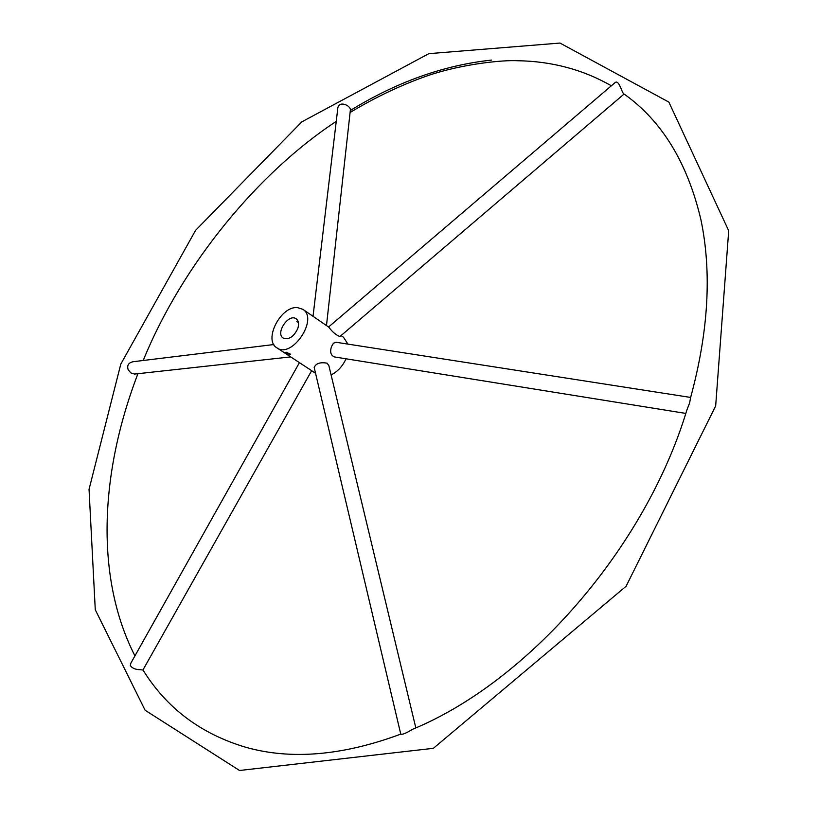 <?xml version="1.0" encoding="UTF-8"?>
<svg xmlns="http://www.w3.org/2000/svg" width="818" height="818" viewBox="0 0 818 818"><rect width="100%" height="100%" fill="white"/><g stroke="black" fill="none" stroke-linecap="round" stroke-linejoin="round"><path stroke-width="1.23" d="M286.157 352.2L285.359 352.374L289.756 354.562L290.605 354.245L286.157 352.2M297.701 328.754C293.652 336.893 288.826 340.012 283.233 338.1C275.063 333.315 288.672 313.069 296.188 318.826C298.703 320.84 299.214 324.143 297.701 328.754M298.458 322.752L296.781 321.229L297.875 320.83M331.096 374.93C337.609 371.679 342.589 366.3 346.034 358.785M347.916 344.102L343.509 337.272L341.055 335.584M297.323 307.578C280.594 306.044 263.212 340.135 276.893 347.834C291.821 359.112 318.897 318.856 302.813 309.286L297.323 307.578M328.897 365.769L327.139 363.192C320.145 361.965 315.83 363.417 314.194 367.538L400.769 734.145C402.395 734.779 406.29 733.173 412.446 729.339C528.08 681.803 645.269 548.152 686.875 410.043L689.635 402.875L690.566 397.722C708.48 331.852 711.936 272.547 700.944 219.817C687.509 162.68 661.793 120.675 623.786 93.814C621.649 92.659 618.96 78.559 614.727 82.915L328.57 326.995M299.429 362.65L130.87 663.132L130.297 665.392C131.923 668.122 135.195 669.553 140.113 669.676L142.905 670.044L311.658 370.666L276.893 347.834M302.813 309.286L328.785 327.149C332.333 331.934 336.055 335.073 339.92 336.546L340.002 336.474M690.648 397.446L336.116 342.272L333.488 343.192L331.535 346.525C329.746 351.955 330.769 355.431 334.593 356.955L334.766 356.975M273.825 344.542L133.211 361.709C128.508 362.701 126.821 365.36 128.15 369.695L130.86 372.936L134.612 374.061M350.339 110.277L350.37 110.001C350.84 105.45 338.182 99.857 337.732 108.896L313.028 316.31M311.648 370.687L315.533 373.243M334.593 356.955L685.801 413.417M339.92 336.546L624.083 94.029M328.846 365.534L415.82 727.867M290.687 356.904L134.305 374.092M326.484 325.564L350.37 110.001M400.759 734.124C342.793 755.648 291.239 760.055 246.085 747.366C200.962 734.002 166.586 708.194 142.966 669.932M134.939 655.883C95.583 578.899 99.121 474.808 137.935 373.693M143.222 360.482C182.711 263.396 259.449 171.708 336.239 121.401M350.094 112.495C375.503 97.158 401.413 84.867 427.834 75.624C462.293 63.886 502.794 59.908 517.497 60.726C551.659 61.227 582.948 69.581 611.373 85.778M239.541 770.495L145.113 710.249L95.277 609.768L89.039 489.389L120.788 364.112L195.594 230.339L301.822 121.851L428.836 53.651L559.982 43.057L668.848 102.097L728.705 230.748L715.668 405.933L626.118 586.24L433.376 748.306L239.541 770.495M350.319 110.491C396.648 82.004 443.734 65.205 491.587 60.082"/></g></svg>
